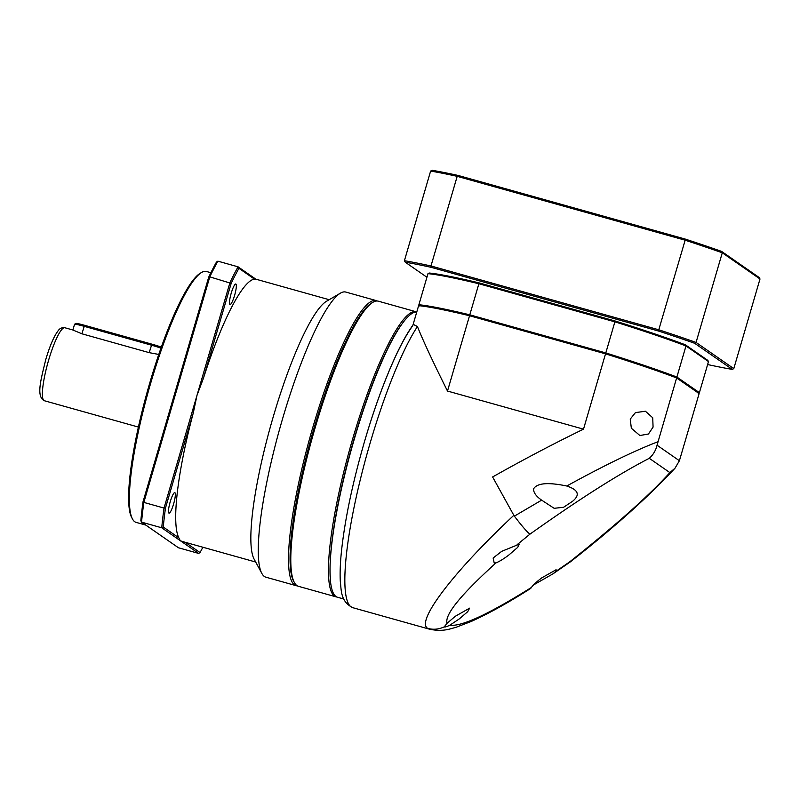 <?xml version="1.0" encoding="UTF-8"?>
<svg xmlns="http://www.w3.org/2000/svg" width="800" height="800" viewBox="0 0 800 800"><rect width="100%" height="100%" fill="white"/><g stroke="black" fill="none" stroke-linecap="round" stroke-linejoin="round"><path stroke-width="1.2" d="M330.3 577.52A146.87 26.53 -74.3 0 1 354.18 438.64A146.87 26.53 -74.3 0 1 400.98 325.25A146.87 26.53 105.7 0 0 354.18 438.64A146.87 26.53 105.7 0 0 330.3 577.52M721.55 251.38A194.25 11.94 16.3 0 0 685.29 239.09L685.16 240.2A195.43 12.02 16.3 0 1 722.28 252.79L721.55 251.38L759.15 277.49L760 278.98L733.79 368.62L696.06 342.43A195.43 12.02 -163.7 0 0 658.95 329.84L430.98 265.97A195.43 12.02 -163.7 0 0 404.41 260.71L405.26 262.2L426.93 277.25M405.26 262.2A194.25 11.94 -163.7 0 1 431.22 267.34L658.42 331A194.25 11.94 -163.7 0 1 694.67 343.29L696.06 342.43L722.28 252.79L760 278.98M431.22 267.34L430.98 265.97L457.19 176.33A195.43 12.02 16.3 0 0 430.62 171.07L432.14 170.29A194.25 11.94 16.3 0 1 458.1 175.44L685.29 239.09M658.42 331L685.16 240.2L457.19 176.33L458.1 175.44M430.62 171.07L404.41 260.71M694.67 343.29L732.27 369.4A194.25 11.94 -163.7 0 1 707.62 364.54M733.79 368.62L732.27 369.4M158.76 354.44L149.18 352.65L81.88 333.79L72.88 330L64.8 327.73A37.9 6.85 -74.3 0 0 48.64 360.1A37.9 6.85 -74.3 0 0 44.35 400.73C35.91 396.51 40.95 379.6 45.78 359.49C49.85 345.75 54.02 336.1 58.3 330.54C59.79 328.36 61.96 327.42 64.8 327.73M145.83 525.1L136.09 522.37A130.29 23.53 -74.3 0 1 132.53 519.07L131.76 517.65A129.1 23.32 -74.3 0 1 149.88 382.55A129.1 23.32 -74.3 0 1 200.23 273.25L201.63 272.43A130.29 23.53 -74.3 0 1 206.39 271.46L210.88 272.72M132.53 519.07A130.29 23.53 -74.3 0 1 150.82 382.74A130.29 23.53 -74.3 0 1 201.63 272.43M181.93 541.37L180.2 540.6L178.84 537.83A136.21 24.6 -74.3 0 1 193.29 412.91L197.01 395.29L164.03 508.07L143.84 502.41A180.03 32.52 -74.3 0 0 141.55 522.13L161.75 527.79L198.65 553.42L178.45 547.76L141.55 522.13L140.83 520.73A178.85 32.31 -74.3 0 1 143.02 501.8L208.73 277.09A178.85 32.31 -74.3 0 1 216.48 262.03L217.87 261.16A180.03 32.52 -74.3 0 0 209.79 276.86L231.17 283.38L203.33 378.56A136.21 24.6 -74.3 0 1 254.49 279.13L255.39 279.04M208.73 277.09L209.79 276.86L143.84 502.41L143.02 501.8M198.65 553.42L200.03 552.55L185.28 542.31M200.03 552.55A178.85 32.31 105.7 0 0 202.89 547.24M340.38 293.17L326.4 301.34A136.21 24.6 105.7 0 0 273.28 416.66A136.21 24.6 105.7 0 0 254.16 559.2L261.86 573.45A148.05 26.74 -74.3 0 1 282.65 418.52A148.05 26.74 -74.3 0 1 340.38 293.17A148.05 26.74 -74.3 0 1 345.79 292.07L376.08 300.55A148.05 26.74 105.7 0 0 312.93 427A148.05 26.74 105.7 0 0 296.19 585.68A148.05 26.74 105.7 0 0 297.35 585.86M231.17 283.38A178.85 32.31 105.7 0 1 238.92 268.31L238.06 266.82A180.03 32.52 105.7 0 0 229.98 282.51L197.01 395.29L203.33 378.56M296.19 585.68L265.91 577.2A148.05 26.74 -74.3 0 1 261.86 573.45M377.16 301A148.05 26.74 105.7 0 0 376.08 300.55M372.21 302.72A146.87 26.53 105.7 0 0 314.24 427.45A146.87 26.53 105.7 0 0 294.01 581.81M238.92 268.31L254.49 279.13M255.84 279.17L238.06 266.82L217.87 261.16M231.24 293.12A10.66 1.93 -74.3 0 1 235.79 284.01A10.66 1.93 -74.3 0 1 234.58 295.44A10.66 1.93 -74.3 0 1 230.04 304.54A10.66 1.93 -74.3 0 1 231.24 293.12M164.03 508.07A180.03 32.52 105.7 0 0 161.75 527.79L163.27 527.02A178.85 32.31 105.7 0 1 165.46 508.09L164.03 508.07M178.84 537.83L163.27 527.02M165.46 508.09L193.29 412.91M170.24 501.72A10.66 1.93 -74.3 0 1 174.79 492.62A10.66 1.93 -74.3 0 1 173.58 504.04A10.66 1.93 -74.3 0 1 169.03 513.15A10.66 1.93 -74.3 0 1 170.24 501.72M72.88 330L74.56 324.27A11.84 0.73 16.3 0 1 74.59 324.23A11.84 0.73 16.3 0 1 84.07 326.3L151.37 345.16A11.84 0.73 16.3 0 1 160.94 348.14M161.3 347.12A10.66 0.66 16.3 0 0 151.89 344.15L84.58 325.3A10.66 0.66 16.3 0 0 76.05 323.43L74.59 324.23M469.9 315.9L469.79 314.83A153.98 9.47 -163.7 0 0 418.89 304.75L419.56 305.93M675.77 377.72L676.89 377.04A153.98 9.47 -163.7 0 0 605.8 352.93L605.46 353.88M605.8 352.93L469.79 314.83L478.88 283.74L614.89 321.84L605.8 352.93M699.4 392.66L676.89 377.04L685.98 345.95L708.49 361.57L699.4 392.66L698.2 393.3M615.08 320.98L614.89 321.84A153.98 9.47 16.3 0 1 685.98 345.95L685.39 344.81A153.03 9.41 16.3 0 0 615.08 320.98L479.52 283A153.03 9.41 16.3 0 0 429.18 273.03L427.98 273.66L418.89 304.75M427.98 273.66A153.98 9.47 16.3 0 1 478.88 283.74L479.52 283M708.49 361.57L707.82 360.39L685.39 344.81M416.76 312.02A148.05 26.74 105.7 0 0 416.01 311.74A148.05 26.74 105.7 0 0 352.87 438.19A148.05 26.74 105.7 0 0 336.13 596.87A148.05 26.74 105.7 0 0 336.93 597.02M336.13 596.87L298.44 586.31A148.05 26.74 -74.3 0 1 294.39 582.56A148.05 26.74 -74.3 0 1 315.18 427.63A148.05 26.74 -74.3 0 1 372.92 302.28A148.05 26.74 -74.3 0 1 378.32 301.18L416.01 311.74M294.39 582.56L293.62 581.14A146.87 26.53 -74.3 0 1 314.24 427.45A146.87 26.53 -74.3 0 1 371.52 303.1L372.92 302.28M556.06 569.73L555.73 571.49L553.05 573.8L533.42 585.01M530.7 588.43L531.42 587.45C533.15 584.95 536.61 581.74 541.81 577.84L556.1 569.74M449.86 625.19L459.21 618.97L467.73 611.67L469.61 608.16L455.32 616.27L447.09 623.27L444.24 626.86C444.72 627.31 446.6 626.76 449.86 625.19C461.36 626.86 488.55 614.27 531.42 587.45M496.03 562.87C499.41 561.52 503.7 558.89 508.89 554.98L517.73 547.35L519.29 544.17L501.68 551.35L493.14 558.01L494.2 562.98L496.03 562.87C460.64 594.9 444.33 615.03 447.09 623.27M530.71 588.42C508.7 602.46 488.9 613.46 471.32 621.42L456.13 627.27C450.28 628.74 443.09 632.08 429.52 629.19L427.74 628.38C415.44 621.67 453.52 571.66 513.83 515.31L492.61 476.96C523.83 459.36 554.13 443.43 583.51 429.16L447.5 391.05C433.04 362.06 423.02 340.56 417.44 326.54L413.44 324.46C398.32 344.74 379.37 390.6 364.54 441.45A148.05 26.74 105.7 0 1 412.76 325.72M570.16 562.01L569.78 561.79C616.07 524.96 649.44 495.23 669.88 472.6L675.02 468.18C648.03 497.2 613.08 528.48 570.16 562.01L553.05 573.8M444.37 626.92L444.24 626.86C438.79 629.38 433.29 629.89 427.74 628.38M343.74 599L337.7 597.31A148.05 26.74 -74.3 0 1 354.44 438.63A148.05 26.74 -74.3 0 1 416.76 312.03M541.64 500.15C536.07 496.24 533.39 492.46 533.59 488.83C537.04 483.05 548.1 482.11 566.75 486.01C578.44 489.83 580.35 494.94 572.5 501.34L563.56 507.29L554.13 508.3L541.64 500.15L514.37 516.15C521.99 526.13 527.19 532.13 529.97 534.14C579.05 499.25 618.83 473.97 649.29 458.31C653.23 454.76 655.82 450.39 657.05 445.21L676.63 377.94L699.13 393.57L679.4 460.73L675.02 468.18M566.51 485.94L566.75 486.01C604.32 465.37 634.72 450.61 657.98 441.73M583.51 429.16L605.53 353.84A153.98 9.47 16.3 0 1 676.63 377.94M514.37 516.15L513.83 515.31M653.07 427.1L648.45 434.01L639.89 435.52L631.34 428.24L630.25 419.09L635.42 412.61L645.43 411.24L652.73 417.78L653.07 427.1M447.5 391.05L469.53 315.74A153.98 9.47 16.3 0 0 418.62 305.66L412.91 325.18M605.53 353.84L469.53 315.74M151.89 344.15L149.18 352.65M81.88 333.79L84.58 325.3M529.97 534.14L517.11 544.68M649.29 458.31L669.88 472.6M555.73 571.49L569.78 561.79M679.4 460.73L657.05 445.21M429.52 629.19L352.83 607.7A153.98 27.81 -74.3 0 1 370.24 442.68A153.98 27.81 -74.3 0 1 417.44 326.54M255.69 562.03L181.86 541.35M329.19 299.71L255.35 279.03M138.43 427.08L44.35 400.73M352.83 607.7C340.11 601.5 341.43 589.45 340.3 581.35C339.88 573.34 340.22 563.71 341.34 552.48C344.71 520.26 352.45 483.25 364.54 441.45"/></g></svg>
